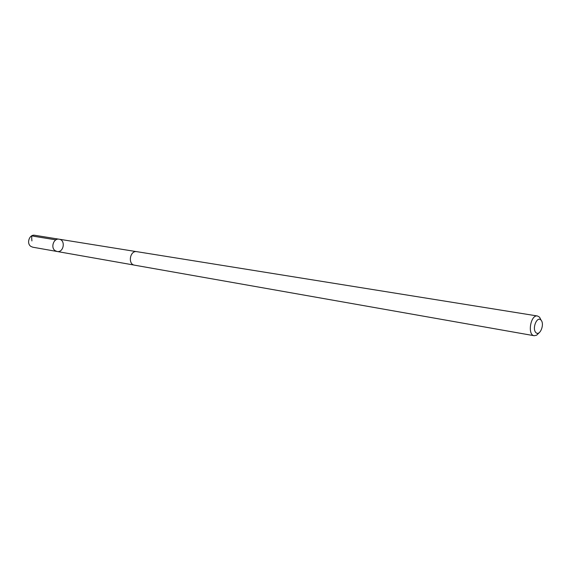 <?xml version="1.0" encoding="UTF-8"?>
<svg xmlns="http://www.w3.org/2000/svg" width="571" height="571" viewBox="0 0 571 571"><rect width="100%" height="100%" fill="white"/><g stroke="black" fill="none" stroke-linecap="round" stroke-linejoin="round"><path stroke-width="0.86" d="M55.137 250.669C50.369 247.6 53.71 237.993 59.113 239.199C65.908 239.998 63.724 252.953 57.043 251.483L55.137 250.669C50.369 247.6 53.71 237.993 59.113 239.199L34.767 235.281C29.428 234.103 26.166 243.417 30.877 246.408L32.754 247.2L57.043 251.483L55.137 250.669M541.087 320.167L539.552 317.169L537.504 315.999L136.812 251.661C129.96 250.212 127.59 264.294 134.535 265.172L534.185 335.727L536.633 335.206L538.931 332.957M537.504 315.999C530.623 314.371 527.147 335.006 534.185 335.727M541.023 320.088C537.133 315.72 531.822 328.346 535.812 332.522C539.738 336.776 544.948 324.278 541.023 320.088M31.905 240.926C31.819 238.414 30.934 234.774 33.725 236.258L55.894 239.856M136.383 251.618L59.113 239.199M134.114 265.072L57.043 251.483"/></g></svg>
